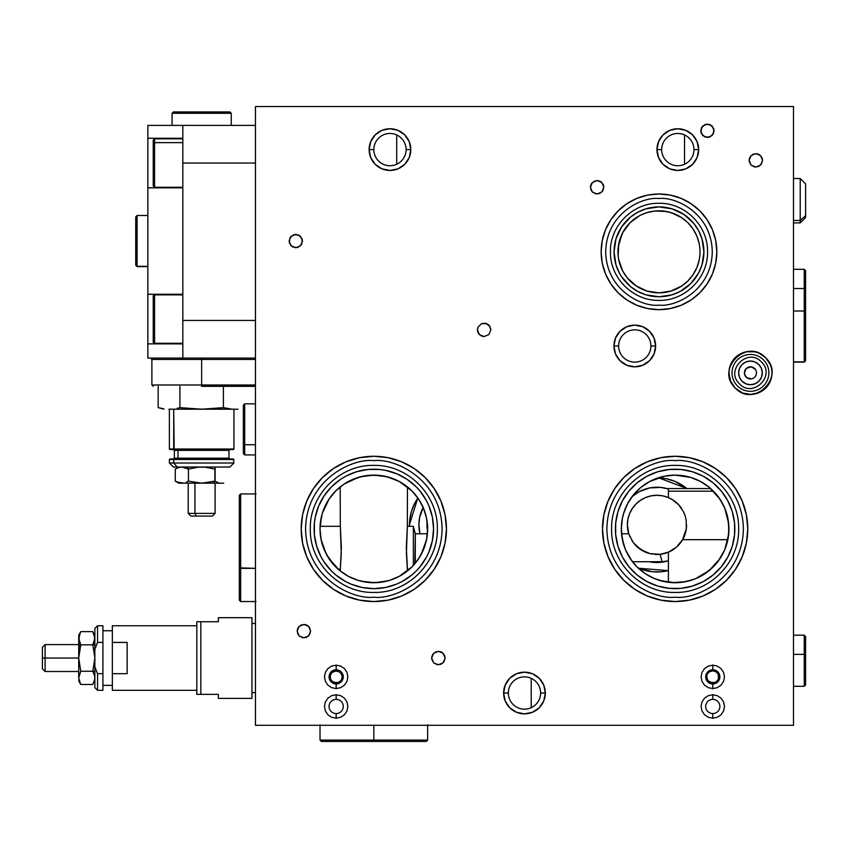 <?xml version="1.0" encoding="UTF-8"?>
<svg xmlns="http://www.w3.org/2000/svg" width="848" height="848" viewBox="0 0 848 848"><rect width="100%" height="100%" fill="white"/><g stroke="black" fill="none" stroke-linecap="round" stroke-linejoin="round"><path stroke-width="1.27" d="M426.502 557.072L429.003 551.772L432.406 540.568L433.551 528.919A59.72 59.72 0 0 1 373.83 588.639A59.72 59.72 0 0 1 314.11 528.919A59.72 59.72 0 0 0 321.169 557.083L324.169 562.097L331.6 571.149L335.946 575.082L345.677 581.59A59.72 59.72 0 0 0 401.994 581.58L411.715 575.082L416.061 571.149L419.993 566.803L426.502 557.072A59.72 59.72 0 0 0 433.551 528.919L432.406 517.269L429.003 506.065L426.502 500.765L419.993 491.034L416.061 486.688L407.008 479.258L396.684 473.746L385.48 470.343L379.681 469.485L367.979 469.485L356.489 471.764L345.677 476.247L340.652 479.258L331.6 486.688L324.169 495.741L318.657 506.065L315.255 517.269L314.396 523.068L314.396 534.77L316.675 546.25L321.159 557.072M324.148 562.065A59.72 59.72 0 0 0 340.684 578.59M406.976 578.59A59.72 59.72 0 0 0 423.512 562.065M301.199 528.919A72.631 72.631 0 0 1 373.83 456.277A72.631 72.631 0 0 1 446.461 528.919L445.062 543.091L440.939 556.712L434.218 569.273L425.187 580.276L414.184 589.307L401.623 596.017L388.002 600.151L373.83 601.55L359.658 600.151L346.037 596.017L333.476 589.307L322.473 580.276L313.431 569.273L306.722 556.712L302.588 543.091L301.199 528.919L302.588 514.747L306.722 501.126L313.431 488.565L322.473 477.551L333.476 468.52L346.037 461.81L359.658 457.676L373.83 456.277L388.002 457.676L401.623 461.81L414.184 468.52L425.187 477.551L434.218 488.565L440.939 501.126L445.062 514.747L446.461 528.919A72.631 72.631 0 0 1 373.83 601.55A72.631 72.631 0 0 1 301.199 528.919M406.107 149.608A16.144 16.144 0 0 0 389.974 133.465A16.144 16.144 0 0 0 373.83 149.608L369.124 149.608A20.85 20.85 0 0 1 389.974 128.758A20.85 20.85 0 0 1 410.814 149.608L406.107 149.608A16.144 16.144 0 0 1 389.974 165.742A16.144 16.144 0 0 1 373.83 149.608A16.144 16.144 0 0 1 389.974 133.465A16.144 16.144 0 0 1 406.107 149.608L410.814 149.608A20.85 20.85 0 0 1 389.974 170.448A20.85 20.85 0 0 1 369.124 149.608L373.83 149.608A16.144 16.144 0 0 0 389.974 165.742A16.144 16.144 0 0 0 406.107 149.608M693.961 149.608A16.144 16.144 0 0 0 677.817 133.465A16.144 16.144 0 0 0 661.673 149.608L656.967 149.608A20.85 20.85 0 0 1 677.817 128.758A20.85 20.85 0 0 1 698.667 149.608L693.961 149.608A16.144 16.144 0 0 1 677.817 165.742A16.144 16.144 0 0 1 661.673 149.608A16.144 16.144 0 0 1 677.817 133.465A16.144 16.144 0 0 1 693.961 149.608L698.667 149.608A20.85 20.85 0 0 1 677.817 170.448A20.85 20.85 0 0 1 656.967 149.608L661.673 149.608A16.144 16.144 0 0 0 677.817 165.742A16.144 16.144 0 0 0 693.961 149.608M650.914 345.984A16.144 16.144 0 0 0 634.77 329.84A16.144 16.144 0 0 0 618.637 345.984L613.931 345.984A20.85 20.85 0 0 1 634.77 325.134A20.85 20.85 0 0 1 655.621 345.984L650.914 345.984A16.144 16.144 0 0 1 634.77 362.128A16.144 16.144 0 0 1 618.637 345.984A16.144 16.144 0 0 1 634.77 329.84A16.144 16.144 0 0 1 650.914 345.984L655.621 345.984A20.85 20.85 0 0 1 634.77 366.834A20.85 20.85 0 0 1 613.931 345.984L618.637 345.984A16.144 16.144 0 0 0 634.77 362.128A16.144 16.144 0 0 0 650.914 345.984M540.621 693.017A16.144 16.144 0 0 0 524.477 676.874A16.144 16.144 0 0 0 508.334 693.017L503.627 693.017A20.85 20.85 0 0 1 524.477 672.167A20.85 20.85 0 0 1 545.328 693.017L540.621 693.017A16.144 16.144 0 0 1 524.477 709.161A16.144 16.144 0 0 1 508.334 693.017A16.144 16.144 0 0 1 524.477 676.874A16.144 16.144 0 0 1 540.621 693.017L545.328 693.017A20.85 20.85 0 0 1 524.477 713.868A20.85 20.85 0 0 1 503.627 693.017L508.334 693.017A16.144 16.144 0 0 0 524.477 709.161A16.144 16.144 0 0 0 540.621 693.017M732.534 360.962A21.518 21.518 0 0 0 728.93 372.887A21.518 21.518 0 0 1 750.448 351.369A21.518 21.518 0 0 1 771.977 372.887A21.518 21.518 0 0 0 771.563 368.71M768.32 360.898A21.518 21.518 0 0 0 754.646 351.782L758.684 353.001L765.67 357.665L770.334 364.651L771.563 368.689A21.518 21.518 0 0 0 768.373 360.962M771.563 377.063A21.518 21.518 0 0 0 771.977 372.887A21.518 21.518 0 0 1 750.448 394.405A21.518 21.518 0 0 1 728.93 372.887L729.344 368.689L732.555 360.93L738.491 354.994A21.518 21.518 0 0 0 732.577 360.898M762.288 372.887A11.84 11.84 0 0 1 750.448 384.727A11.84 11.84 0 0 1 738.619 372.887A11.84 11.84 0 0 0 750.448 384.727A11.84 11.84 0 0 0 762.288 372.887L761.387 368.361L758.822 364.513L754.985 361.948L750.448 361.047L745.922 361.948L742.085 364.513L739.52 368.361L738.619 372.887L739.52 377.413L742.085 381.261L745.922 383.826L750.448 384.727L754.985 383.826L758.822 381.261L761.387 377.413L762.288 372.887A11.84 11.84 0 0 0 750.448 361.047A11.84 11.84 0 0 0 738.619 372.887A11.84 11.84 0 0 1 750.448 361.047A11.84 11.84 0 0 1 762.288 372.887M744.989 370.279L744.396 372.887L746.176 368.604L750.448 366.834L752.77 367.29L755.483 369.527L751.635 366.951L747.194 367.788M756.501 372.887L756.045 370.565L756.501 372.887A6.053 6.053 0 0 1 750.448 378.939A6.053 6.053 0 0 1 744.396 372.887A6.053 6.053 0 0 1 750.448 366.834A6.053 6.053 0 0 1 756.501 372.887L756.045 375.208L756.501 372.887M602.493 528.919A72.631 72.631 0 0 1 675.125 456.277A72.631 72.631 0 0 1 747.766 528.919A72.631 72.631 0 0 1 675.125 601.55A72.631 72.631 0 0 1 602.493 528.919L603.893 514.747L608.027 501.126L614.736 488.565L623.768 477.551L634.77 468.52L647.331 461.81L660.952 457.676L675.125 456.277L689.297 457.676L702.918 461.81L715.479 468.52L726.492 477.551L735.523 488.565L742.233 501.126L746.367 514.747L747.766 528.919L746.367 543.091L742.233 556.712L735.523 569.273L726.492 580.276L715.479 589.307L702.918 596.017L689.297 600.151L675.125 601.55L660.952 600.151L647.331 596.017L634.77 589.307L623.768 580.276L614.736 569.273L608.027 556.712L603.893 543.091L602.493 528.919M727.796 557.072L732.28 546.25L734.559 534.77L734.559 523.068L732.28 511.577L727.796 500.765L721.288 491.034L713.009 482.756L703.278 476.247L692.466 471.764L680.976 469.485L669.273 469.485L657.794 471.764L646.971 476.247L637.24 482.756L628.962 491.034L622.453 500.765L617.98 511.577L615.69 523.068L615.69 534.77L617.98 546.25L622.453 557.072L628.962 566.803L637.24 575.082L646.971 581.59L657.794 586.063L669.273 588.353L680.976 588.353L692.466 586.063L703.278 581.59L713.009 575.082L721.288 566.803L727.796 557.072A59.72 59.72 0 0 0 734.845 528.919A59.72 59.72 0 0 1 675.125 588.639A59.72 59.72 0 0 1 615.404 528.919A59.72 59.72 0 0 0 622.464 557.083M625.453 562.065A59.72 59.72 0 0 0 641.978 578.59M646.96 581.58A59.72 59.72 0 0 0 703.289 581.58M708.271 578.59A59.72 59.72 0 0 0 724.807 562.065M631.972 561.047L625.654 550.055L623.704 544.745L621.563 533.996L621.478 524.795L621.319 528.919A53.806 53.806 0 0 1 675.125 475.113A53.806 53.806 0 0 1 728.93 528.919L727.913 539.328L726.545 544.766L724.605 550.055L718.277 561.058M624.605 510.411L624.266 511.376L624.605 510.411M727.764 517.768L728.93 528.919A53.806 53.806 0 0 1 675.125 582.724A53.806 53.806 0 0 1 621.319 528.919L622.358 518.425L624.266 511.365M622.803 516.4L623.121 515.118A53.806 53.806 0 0 0 623.121 515.139L622.845 516.199M622.156 519.474L622.474 517.842A53.806 53.806 0 0 0 622.474 517.863L622.792 516.411M675.591 501.889A29.595 29.595 0 0 0 668.404 497.585L673.959 500.659L678.623 504.719L683.414 511.609L685.099 515.701L686.18 520.142L686.318 528.654L682.598 539.678L727.838 539.678L682.598 539.678L686.318 528.654L686.18 520.142L685.099 515.701L683.414 511.609L678.623 504.719L672.22 499.525L668.404 497.585L668.404 491.183L713.475 491.183A53.806 53.806 0 0 0 700.533 481.484M700.448 481.441A53.806 53.806 0 0 0 685.661 476.152M685.576 476.141A53.806 53.806 0 0 0 664.673 476.141M664.588 476.152A53.806 53.806 0 0 0 649.801 481.441L664.631 476.152L675.125 475.113L690.749 477.435L700.49 481.463L709.257 487.324L719.867 499.027L724.839 508.323L728.676 523.64L728.676 534.187L724.839 549.504L719.867 558.811L709.257 570.503L695.72 578.622L685.619 581.686L672.273 582.64L658.758 580.17M649.727 481.484A53.806 53.806 0 0 0 627.7 503.511M627.658 503.595A53.806 53.806 0 0 0 623.619 513.358M716.592 494.628L715.171 492.985M722.39 503.203L717.334 495.539M719.846 499.006L722.719 503.829M725.899 511.111L723.079 504.518L725.899 511.111M725.623 510.337L726.047 511.524M717.906 496.292L719.814 498.953M718.129 496.578L718.966 497.723M710.719 488.565L668.404 488.565L668.404 491.183M396.694 134.927L396.694 164.279L396.694 134.927M684.537 134.927L684.537 164.279L684.537 134.927M531.208 707.688L531.208 678.347L531.208 707.688M409.478 524.88A47.075 47.075 0 0 1 417.884 498.03L415.032 502.684L411.503 511.217L409.701 520.269L409.499 526.301A47.075 47.075 0 0 1 409.478 524.88M423.332 507.125L419.612 517.534L418.891 524.88A37.662 37.662 0 0 0 419.951 533.774A37.662 37.662 0 0 1 423.163 507.454A37.662 37.662 0 0 0 418.891 524.88L419.951 533.774M427.593 530.975L426.957 524.88A29.595 29.595 0 0 1 427.138 521.637A29.595 29.595 0 0 0 427.593 530.975A29.595 29.595 0 0 1 426.957 524.88L427.138 521.637M623.121 515.118L623.768 512.892M623.746 512.966L623.439 513.983M416.474 561.726L415.308 561.726L415.308 533.774L427.403 533.774M692.275 579.915L691.364 580.212L692.275 579.915M685.513 581.707L688.597 581.007M680.266 582.47L681.93 582.29M668.266 582.279L670.461 582.512M654.709 578.696L665.192 581.792M650.543 576.778L652.886 577.912M646.441 574.435L648.815 575.845M640.123 569.771L644.851 573.396M621.542 533.774L628.739 533.774L633.244 542.572L636.636 546.388L645.137 552.006L649.971 553.638L660.136 554.306L662.023 561.726L632.481 561.726L633 562.383M424.901 511.98L425.24 513.051M426.724 519.061A53.806 53.806 0 0 0 426.714 519.05L425.675 514.556M427.106 521.382L426.989 520.651M668.404 582.3L668.404 552.175L660.942 554.21A29.595 29.595 0 0 0 672.665 549.97L676.513 547.098A29.595 29.595 0 0 0 682.598 539.678L676.513 547.098L668.404 552.175L660.136 554.306L649.971 553.638L640.643 549.557L633.244 542.572L628.739 533.774L627.372 524.88A29.595 29.595 0 0 1 666.931 497.013L666.316 496.801A29.595 29.595 0 0 0 627.372 524.88L627.944 519.103L629.629 513.559L632.364 508.44L636.042 503.956L640.526 500.278L645.646 497.543L651.2 495.857L656.967 495.285L662.744 495.857L668.404 497.585A29.595 29.595 0 0 0 666.931 497.013M681.241 507.952A29.595 29.595 0 0 0 675.623 501.91M666.316 496.801L668.404 497.585M649.165 561.726A37.662 37.662 0 0 0 668.404 560.761A37.662 37.662 0 0 1 649.165 561.726L656.967 562.542L667.906 560.92M658.271 477.816A47.075 47.075 0 0 1 686.922 488.565L674.987 481.388L666.157 478.707L658.271 477.816M412.319 566.517L412.891 565.913M320.332 523.227L320.152 525.219M320.926 519.135L320.629 520.884M326.162 553.871L322.473 544.957L320.608 536.816L320.025 528.919L321.487 516.443M323.639 509.542L323.12 510.931M322.759 511.98L323.173 510.782A53.806 53.806 0 0 0 322.823 511.789L323.491 509.924M324.667 507.062L324.233 508.069A53.806 53.806 0 0 0 323.183 510.772M322.526 512.701L322.526 512.69A53.806 53.806 0 0 0 320.088 526.301L340.313 526.301L341.256 553.384L340.313 569.199L338.161 569.199L339.232 570.121M326.353 503.595A53.806 53.806 0 0 0 324.646 507.104L324.816 506.722M322.378 513.167L323.024 511.196M320.12 525.813L322.102 514.111M330.656 561.016L329.406 559.267M328.356 557.666L326.862 555.154M335.31 566.485L334.292 565.415M347.924 576.078L340.546 571.192M347.394 575.771L344.012 573.704M352.058 578.113L349.577 576.947M355.471 579.491L353.839 578.866M387.706 580.901L374.466 582.714L360.76 581.113M398.539 576.704L395.687 578.082M401.835 574.849L400.161 575.834M340.239 570.948L341.362 547.776L340.313 526.301L340.196 486.911L340.875 486.381L340.313 486.826A53.806 53.806 0 0 0 326.395 503.511M404.613 484.791L407.453 486.911L407.347 526.301L406.298 547.734L407.549 570.842M425.187 512.902L425.844 515.149A53.806 53.806 0 0 0 407.347 486.826L404.422 484.653M401.507 482.777L402.069 483.116M403.383 483.954L399.959 481.887M348.814 481.282L360.697 476.746L373.767 475.113L386.889 476.724L398.836 481.272M345.571 483.127L346.132 482.788M348.189 481.622L344.33 483.922M341.712 485.756L342.836 484.939L341.712 485.756M425.251 513.093L426.427 517.619M425.579 514.195L425.813 515.043M322.346 513.294L329.088 499.027L335.787 490.875L343.938 484.176L358.206 477.435L368.551 475.368L379.098 475.368L389.444 477.435L399.196 481.463L411.874 490.875L418.562 499.027L423.534 508.323L426.597 518.425L427.636 528.919A53.806 53.806 0 0 1 373.83 582.724A53.806 53.806 0 0 1 320.025 528.919A53.806 53.806 0 0 1 373.83 475.113A53.806 53.806 0 0 1 427.636 528.919L426.597 539.413L423.534 549.504L418.562 558.811L411.874 566.962L399.196 576.364L389.444 580.403L379.098 582.459L368.551 582.459L358.206 580.403L348.464 576.364L339.698 570.503L329.088 558.811L324.116 549.504L321.063 539.413L320.025 528.919L321 539.095M323.417 510.114L324.233 508.069A53.806 53.806 0 0 1 324.646 507.115M322.07 514.206L322.304 513.422M321.18 517.852L321.509 516.379M320.47 522.008L320.82 519.729M352.98 479.321L349.016 481.176M363.145 476.184L353.574 479.067M367.025 475.548L363.516 476.11M394.119 479.088L384.494 476.184M384.144 476.11L380.498 475.527M398.634 481.176L394.638 479.3M601.147 251.824A57.834 57.834 0 0 1 658.981 193.991A57.834 57.834 0 0 1 716.825 251.824A57.834 57.834 0 0 1 658.981 309.668A57.834 57.834 0 0 1 601.147 251.824L602.26 240.546L605.546 229.691L610.899 219.696L618.086 210.929L626.852 203.743L636.848 198.39L647.702 195.104L658.981 193.991L670.27 195.104L681.124 198.39L691.12 203.743L699.886 210.929L707.073 219.696L712.426 229.691L715.712 240.546L716.825 251.824L715.712 263.113L712.426 273.968L707.073 283.963L699.886 292.73L691.12 299.916L681.124 305.269L670.27 308.555L658.981 309.668L647.702 308.555L636.848 305.269L626.852 299.916L618.086 292.73L610.899 283.963L605.546 273.968L602.26 263.113L601.147 251.824M621.626 276.787L630.488 286.56L637.813 291.447A44.923 44.923 0 0 0 680.17 291.447L690.749 283.592L698.604 273.003A44.923 44.923 0 0 0 703.914 251.824A44.923 44.923 0 0 1 658.981 296.758A44.923 44.923 0 0 1 614.058 251.824A44.923 44.923 0 0 0 619.369 273.014L621.626 276.787A44.923 44.923 0 0 0 634.05 289.2M683.923 289.2A44.923 44.923 0 0 0 696.356 276.766M700.013 251.803A41.022 41.022 0 0 0 699.812 247.828L700.013 251.824A41.022 41.022 0 0 1 658.981 292.857A41.022 41.022 0 0 1 617.959 251.824A41.022 41.022 0 0 1 658.981 210.802A41.022 41.022 0 0 1 700.013 251.824L699.812 255.852A41.022 41.022 0 0 0 700.013 251.856M699.812 247.786A41.022 41.022 0 0 0 699.229 243.853M647.215 212.53L648.36 212.201A41.022 41.022 0 0 0 647.088 212.572L654.963 211.004L663.009 211.004L670.895 212.572L681.781 217.713L687.993 222.823L693.102 229.034L696.886 236.126L699.218 243.821A41.022 41.022 0 0 0 696.897 236.157M696.876 236.104A41.022 41.022 0 0 0 693.102 229.045M693.092 229.024A41.022 41.022 0 0 0 688.025 222.844M687.972 222.791A41.022 41.022 0 0 0 683.202 218.71L685.799 220.787M683.202 218.71L680.986 217.205A41.022 41.022 0 0 0 674.711 213.94M674.658 213.919A41.022 41.022 0 0 0 670.906 212.572M670.885 212.572A41.022 41.022 0 0 0 668.68 211.968L676.354 214.661M640.834 215.042L647.077 212.572A41.022 41.022 0 0 0 643.314 213.919M640.802 215.053L643.24 213.95A41.022 41.022 0 0 0 636.201 217.713L639.392 215.784M636.18 217.724A41.022 41.022 0 0 0 634.028 219.261L633.445 219.727M619.676 240.09L618.234 247.065L621.807 234.483L619.676 240.09M618.065 248.856L617.959 251.824L618.065 248.856M622.888 232.331L629.863 222.939L622.877 232.352M640.049 215.434L638.502 216.282M654.804 211.014L651.063 211.576L654.783 211.025M651.147 211.565L648.391 212.201M666.507 211.502L655.101 210.993M656.956 210.855L666.496 211.502M655.165 210.982L656.797 210.866M648.36 212.201L651.116 211.565M643.219 213.95L646.992 212.594M633.424 219.738L634.293 219.06M617.959 251.856A41.022 41.022 0 0 0 618.16 255.831L618.754 243.821L622.803 232.49L629.979 222.823L639.646 215.646M618.16 255.873A41.022 41.022 0 0 0 618.743 259.806M643.314 289.74A41.022 41.022 0 0 0 647.066 291.087L636.191 285.946L627.276 277.858L622.803 271.169L618.754 259.838A41.022 41.022 0 0 0 621.075 267.502M621.096 267.555A41.022 41.022 0 0 0 624.87 274.614M624.881 274.635A41.022 41.022 0 0 0 629.947 280.815M630 280.868A41.022 41.022 0 0 0 636.18 285.935M636.201 285.946A41.022 41.022 0 0 0 643.261 289.719M667.016 292.062A41.022 41.022 0 0 0 670.885 291.087L658.981 292.857L647.077 291.087A41.022 41.022 0 0 0 650.957 292.062M651.01 292.072A41.022 41.022 0 0 0 654.942 292.655M654.985 292.655A41.022 41.022 0 0 0 658.96 292.857M659.013 292.857A41.022 41.022 0 0 0 662.988 292.655M663.03 292.655A41.022 41.022 0 0 0 666.963 292.072M670.906 291.087A41.022 41.022 0 0 0 674.658 289.74M674.711 289.719A41.022 41.022 0 0 0 687.972 280.868L681.781 285.946L670.895 291.087M688.025 280.815A41.022 41.022 0 0 0 693.092 274.635L687.993 280.836M693.102 274.614A41.022 41.022 0 0 0 696.876 267.555L693.102 274.625M696.897 267.502A41.022 41.022 0 0 0 699.218 259.859L696.886 267.533M699.229 259.806A41.022 41.022 0 0 0 699.812 255.873M618.786 259.997L619.676 263.58L618.775 259.976M618.711 259.658L618.256 256.721L618.711 259.658M621.457 268.392L621.128 267.639M624.647 274.275L622.135 269.855M622.082 269.759L621.531 268.583M621.149 267.692L621.446 268.381M698.604 273.003L701.974 264.873L703.914 251.824L701.974 238.786L698.604 230.656L693.717 223.331L683.944 214.47L672.029 208.841L658.981 206.901L645.943 208.841L637.813 212.212L630.488 217.099L621.626 226.872L615.998 238.786L614.058 251.824L615.998 264.873L619.369 273.003M637.813 291.447L645.943 294.818L658.981 296.758L672.029 294.818L680.16 291.447M699.812 255.852L699.218 259.838M618.754 259.838L618.16 255.852M699.218 243.821L699.812 247.807M619.369 230.645A44.923 44.923 0 0 0 614.058 251.824A44.923 44.923 0 0 1 658.981 206.901A44.923 44.923 0 0 1 703.914 251.824A44.923 44.923 0 0 0 698.604 230.645M696.356 226.893A44.923 44.923 0 0 0 683.923 214.459M680.17 212.212A44.923 44.923 0 0 0 637.802 212.212M634.05 214.459A44.923 44.923 0 0 0 621.616 226.893M345.677 581.59L350.977 584.092L362.181 587.494L373.83 588.639L385.48 587.494L396.684 584.092L401.984 581.59M426.65 539.169L427.636 528.919L426.915 537.696L424.551 546.875L420.566 555.567L415.308 563.189M421.255 554.316L426.555 539.635M410.549 568.245L411.471 567.365M399.588 576.152L403.584 573.746M403.881 573.545L404.507 573.121M397.871 577.053L394.405 578.633M368.763 582.481L379.014 582.47M378.706 582.502L382.84 581.961M366.039 582.152L368.339 582.438M350.839 577.562L353.097 578.569M353.425 578.707L354.411 579.089M326.533 554.571L335.077 566.241M321.106 539.657L326.257 554.062M408.407 570.142L409.499 569.199L407.347 569.199L406.404 553.362L407.347 526.301L413.358 526.301L413.358 565.415L413.358 526.301L415.308 533.774L414.842 563.74M668.404 570.545A47.075 47.075 0 0 1 638.215 568.065L652.356 571.732L661.578 571.732L668.404 570.545M668.404 488.999L660.656 487.399L649.621 487.939L639.212 491.67L632.142 496.568A37.662 37.662 0 0 1 668.404 488.999A37.662 37.662 0 0 0 632.142 496.568M646.038 488.84L642.551 490.091M672.856 499.917L674.361 500.935M677.054 503.15L677.891 503.956M681.453 508.259L681.919 508.97M684.06 512.976L684.559 514.174M685.873 518.52L686.053 519.432M686.562 524.912L686.562 524.923A29.595 29.595 0 0 1 685.587 532.417M686.074 530.201L685.905 531.081M682.015 540.642L680.923 542.254M678.729 544.935L677.298 546.388M674.573 548.667L673.068 549.716M658.207 554.444L656.14 554.465M652.61 554.147L650.649 553.786M647.035 552.758L645.402 552.122M640.579 549.525L639.615 548.847M636.318 546.08L635.035 544.755M632.693 541.808L631.802 540.452M629.767 536.54L629.492 535.883M628.739 533.774A29.595 29.595 0 0 1 627.372 524.88M655.038 554.412A29.595 29.595 0 0 0 659.5 554.369L660.942 554.21M636.636 546.388A29.595 29.595 0 0 0 649.971 553.638M682.608 539.657A29.595 29.595 0 0 0 685.576 532.459M426.47 517.768L427.636 528.919M621.478 524.795L621.891 521.085M646.791 574.658L641.321 570.778M647.957 575.357L645.529 573.852M650.639 576.831L649.96 576.47M659.447 580.382L656.893 579.534M691.449 580.191L680.7 582.428L689.827 580.668M700.247 576.492L699.462 576.905M704.646 573.895L703.374 574.7M708.917 570.789L707.158 572.146M712.691 567.439L710.136 569.771M726.492 512.902L727.467 516.464M726.513 512.966L727.139 515.149M725.528 510.083L725.994 511.376M421.753 510.464L421.477 511.143M793.495 106.562L255.46 106.562L255.46 725.294L793.495 725.294L793.495 106.562L255.46 106.562L255.46 725.294L793.495 725.294L793.495 106.562M676.513 547.098L682.598 539.678M668.404 552.175L672.665 549.97M673.789 582.703L669.782 582.449M680.743 582.428L674.573 582.714M686 581.611L685.205 581.77M728.686 534.007L728.93 528.919M724.605 550.055L726.577 544.66M726.694 544.257L727.849 539.625M702.239 575.389L712.299 567.821M697.893 577.668L700.088 576.576M693.335 579.544L691.343 580.212M660.391 580.668L675.114 582.724L664.631 581.686L654.539 578.622L645.233 573.651L637.081 566.962L630.393 558.811L625.421 549.504L622.358 539.413L621.319 528.919L621.563 533.996M650.098 576.545L652.313 577.636M622.379 539.54L623.534 544.183M623.683 544.681L625.654 550.055M623.64 513.294L627.679 503.553L633.541 494.787L640.993 487.324L649.769 481.463M622.464 500.755A59.72 59.72 0 0 0 615.404 528.919A59.72 59.72 0 0 1 675.125 469.198A59.72 59.72 0 0 1 734.845 528.919A59.72 59.72 0 0 0 727.796 500.755M724.807 495.773A59.72 59.72 0 0 0 708.271 479.237M703.289 476.247A59.72 59.72 0 0 0 646.96 476.247M641.978 479.237A59.72 59.72 0 0 0 625.453 495.773L628.962 491.034M734.845 528.919L734.718 532.82M724.786 562.097L721.288 566.803M675.125 588.639L671.224 588.512M641.947 578.569L637.24 575.082M615.404 528.919L615.531 525.007M675.125 469.198L679.036 469.326M708.303 479.258L713.009 482.756M754.731 377.169L755.483 376.247L754.731 377.169M752.77 378.484L753.819 377.922L752.77 378.484M747.841 378.346L751.635 378.823L747.088 377.922L744.862 375.208L744.396 372.887L745.636 376.554L748.084 378.462M744.989 375.494L747.194 377.985M756.045 375.208L755.483 376.247M755.483 369.527L756.045 370.565M732.555 384.844L735.237 388.108L730.573 381.123A21.518 21.518 0 0 0 732.545 384.822M732.566 384.865A21.518 21.518 0 0 0 750.427 394.405L742.869 393.027M770.344 381.102A21.518 21.518 0 0 0 771.553 377.106L770.334 381.123L765.67 388.108L768.341 384.844A21.518 21.518 0 0 0 770.323 381.144M771.563 368.689L771.966 372.208M729.344 377.106A21.518 21.518 0 0 0 730.563 381.102L728.93 372.887A21.518 21.518 0 0 0 729.344 377.063M750.48 394.405A21.518 21.518 0 0 0 768.33 384.865M603.84 187.27L601.868 192.019L597.109 193.991L592.36 192.019L590.388 187.27L592.36 182.511L597.109 180.539L601.868 182.511L603.84 187.27L603.331 184.694L600.85 181.673L598.423 180.666L594.543 181.048L591.522 183.528L590.515 185.956L590.897 189.835L592.36 192.019L595.805 193.863L599.684 193.482L602.705 191.001L603.84 187.27M302.535 241.065L300.574 245.825L295.814 247.796L291.055 245.825L289.083 241.065L291.055 236.316L295.814 234.345L300.574 236.316L302.535 241.065M714.133 130.772L712.161 135.532L707.412 137.493L702.653 135.532L700.681 130.772L702.653 126.013L707.412 124.052L712.161 126.013L714.133 130.772M762.553 160.367L760.592 165.116L755.833 167.088L751.074 165.116L749.102 160.367L751.074 155.608L755.833 153.636L760.592 155.608L762.553 160.367L762.045 157.792L759.564 154.771L757.147 153.764L753.257 154.145L750.236 156.626L749.24 159.053L749.24 161.671L751.074 165.116L754.519 166.961L758.409 166.579L761.419 164.099L762.553 160.367M445.115 658.048L443.144 662.797L438.395 664.768L433.635 662.797L431.664 658.048L433.635 653.289L438.395 651.317L443.144 653.289L445.115 658.048L444.606 655.472L442.126 652.451L439.709 651.444L435.819 651.826L432.798 654.306L431.791 656.734L431.791 659.352L433.635 662.797L437.08 664.641L440.971 664.26L443.981 661.779L445.115 658.048M310.612 631.145L308.64 635.894L303.881 637.866L299.132 635.894L297.16 631.145L299.132 626.386L303.881 624.414L308.64 626.386L310.612 631.145L309.478 627.403L307.623 625.548L305.195 624.541L301.316 624.934L298.295 627.403L297.288 629.831L297.669 633.721L299.132 635.894L302.577 637.738L306.457 637.357L309.478 634.876L310.612 631.145M490.854 329.84L488.883 334.6L484.123 336.571L479.374 334.6L477.403 329.84L477.912 327.275L481.547 323.629L486.699 323.629L488.883 325.091L490.854 329.84L489.72 326.109L485.438 323.247L481.547 323.629L477.912 327.275L477.53 331.155L478.537 333.582L481.547 336.062L484.123 336.571L488.883 334.6L490.854 329.84M369.124 149.608L370.703 141.627L375.229 134.864L381.992 130.338L389.974 128.758L397.945 130.338L404.708 134.864L409.234 141.627L410.814 149.608L409.234 157.58L404.708 164.342L397.945 168.869L389.974 170.448L381.992 168.869L375.229 164.342L370.703 157.58L369.124 149.608M656.967 149.608L658.557 141.627L663.072 134.864L669.835 130.338L677.817 128.758L685.799 130.338L692.562 134.864L697.077 141.627L698.667 149.608L697.077 157.58L692.562 164.342L685.799 168.869L677.817 170.448L669.835 168.869L663.072 164.342L658.557 157.58L656.967 149.608M613.931 345.984L615.51 338.002L620.036 331.239L626.799 326.724L634.77 325.134L642.752 326.724L649.515 331.239L654.041 338.002L655.621 345.984L654.041 353.966L649.515 360.729L642.752 365.244L634.77 366.834L626.799 365.244L620.036 360.729L615.51 353.966L613.931 345.984M503.627 693.017L505.217 685.036L509.733 678.273L516.496 673.757L524.477 672.167L532.459 673.757L539.222 678.273L543.738 685.036L545.328 693.017L543.738 700.999L539.222 707.762L532.459 712.278L524.477 713.868L516.496 712.278L509.733 707.762L505.217 700.999L503.627 693.017M771.977 372.887L771.563 377.084M765.67 388.108L758.684 392.772L750.448 394.405M742.212 392.772L735.237 388.108M738.491 354.994L746.251 351.782L754.646 351.782M347.871 676.874L346.98 681.357L344.436 685.152L340.642 687.686L336.168 688.576L331.685 687.686L327.89 685.152L325.356 681.357L324.466 676.874L325.356 672.4L327.89 668.606L331.685 666.062L336.168 665.171L340.642 666.062L344.436 668.606L346.98 672.4L347.871 676.874M347.871 706.469L346.98 710.942L344.436 714.747L340.642 717.281L336.168 718.171L331.685 717.281L327.89 714.747L325.356 710.942L324.466 706.469L325.356 701.985L327.89 698.19L331.685 695.657L336.168 694.766L340.642 695.657L344.436 698.19L346.98 701.985L347.871 706.469M724.489 676.874L723.598 681.357L721.065 685.152L717.27 687.686L712.786 688.576L708.313 687.686L704.518 685.152L701.974 681.357L701.084 676.874L701.974 672.4L704.518 668.606L708.313 666.062L712.786 665.171L717.27 666.062L721.065 668.606L723.598 672.4L724.489 676.874M724.489 706.469L723.598 710.942L721.065 714.747L717.27 717.281L712.786 718.171L708.313 717.281L704.518 714.747L701.974 710.942L701.084 706.469L701.974 701.985L704.518 698.19L708.313 695.657L712.786 694.766L717.27 695.657L721.065 698.19L723.598 701.985L724.489 706.469M321.169 500.755A59.72 59.72 0 0 0 314.11 528.919A59.72 59.72 0 0 1 373.83 469.198A59.72 59.72 0 0 1 433.551 528.919L433.423 532.82M423.481 562.097L419.993 566.803M373.83 588.639L369.919 588.512M340.652 578.569L335.946 575.082M314.11 528.919L314.237 525.007M340.684 479.237A59.72 59.72 0 0 0 324.148 495.773L327.667 491.034M373.83 469.198L377.731 469.326M407.008 479.258L411.715 482.756M433.551 528.919A59.72 59.72 0 0 0 426.491 500.755M423.512 495.773A59.72 59.72 0 0 0 406.976 479.237M401.994 476.247A59.72 59.72 0 0 0 345.666 476.247M706.85 675.697L706.734 676.874A6.053 6.053 0 0 1 712.786 670.821A6.053 6.053 0 0 1 718.839 676.874L718.383 674.563L716.157 671.839L718.383 674.563L718.383 679.195L716.157 681.909L712.786 682.926L708.504 681.156L706.85 678.061L706.85 675.697M707.751 673.513L708.504 672.591L707.751 673.513M709.426 671.839L712.786 670.821L710.476 671.287M715.108 671.287L712.786 670.821L716.157 671.839M716.157 681.909L718.383 679.195L718.839 676.874A6.053 6.053 0 0 1 712.786 682.926A6.053 6.053 0 0 1 706.734 676.874L707.751 680.234L709.426 681.909M710.476 682.47L715.108 682.47M330.232 675.697L330.116 676.874A6.053 6.053 0 0 1 336.168 670.821A6.053 6.053 0 0 1 342.221 676.874L341.203 673.513L338.479 671.287L336.168 670.821L331.886 672.591L330.232 675.697L331.886 672.591L334.981 670.938L339.529 671.839L341.755 674.563L342.221 676.874L341.203 680.234L338.479 682.47L336.168 682.926L331.886 681.156L330.572 679.195L330.232 675.697M339.529 681.909L341.203 680.234L342.221 676.874A6.053 6.053 0 0 1 336.168 682.926A6.053 6.053 0 0 1 330.116 676.874L330.572 679.195L332.808 681.909M333.847 682.47L338.479 682.47M80.539 684.06L78.716 677.849L78.716 658.048L78.716 677.849L80.761 671.245L78.716 658.048L80.761 644.84L78.716 638.237L78.716 646.611L80.761 644.84L78.885 640.07M78.716 677.849L79.267 674.52M80.221 672.241L80.761 671.245L92.814 671.245L80.761 671.245L78.716 658.048L80.761 644.84L92.814 644.84L80.761 644.84L78.716 646.611L78.716 658.048L79.267 634.908L80.761 631.643L92.814 631.643L94.859 638.226L92.814 644.84L94.859 658.016L92.814 671.245L94.722 676.185L94.711 679.524L92.814 684.453L80.761 684.453L79.288 681.241M78.716 638.237L78.716 635.173L78.716 638.237L80.761 631.643L78.853 636.572L78.864 639.922M79.277 681.198L78.864 679.524M78.716 680.912L80.761 684.453L92.814 684.453M94.308 681.188L94.859 677.859M94.308 634.908L92.814 631.643L80.761 631.643L78.716 635.173M92.814 644.84L94.308 641.576M94.298 641.597L94.722 636.562M79.267 634.919L78.853 636.572M45.092 658.048L42.4 658.048L42.4 668.807L42.4 658.048L45.092 658.048L45.092 671.499L45.092 658.048L78.716 658.048L45.092 658.048L45.092 644.597L45.092 658.048M42.4 647.289L42.4 658.048L42.4 647.289L45.092 644.597L78.716 644.597M196.821 621.732L196.821 694.364L196.821 621.732L200.849 621.732L200.849 694.364L218.339 694.364L218.339 698.392L251.962 698.392L218.339 698.392L218.339 694.364L197.096 694.364M218.339 617.694L251.962 617.694L218.339 617.694L218.339 621.732L218.339 617.694M199.195 694.364L200.849 694.364L200.849 621.732L218.339 621.732L199.195 621.732M251.962 698.392L251.962 617.694M197.096 621.732L197.913 621.732L197.096 621.732M255.46 692.615L251.962 692.615L255.46 692.615M251.962 623.471L255.46 623.471L251.962 623.471M112.349 690.325L196.821 690.325L112.349 690.325L112.349 673.672L112.349 690.325M127.136 673.672L112.349 673.672L112.349 642.413L127.136 642.413L127.136 673.672L127.136 642.413L112.349 642.413L112.349 625.76L112.349 673.672L127.136 673.672M196.821 625.76L112.349 625.76L196.821 625.76M102.926 685.354L112.349 685.354L102.926 685.354M112.349 630.742L102.926 630.742L112.349 630.742M102.926 690.325L97.552 690.325L102.926 690.325L102.926 673.672L97.552 673.672L94.859 666.867L94.859 628.453L97.552 625.76L97.552 642.413L102.926 642.413L102.926 625.76L102.926 673.672L97.552 673.672L97.552 690.325L97.552 673.672L94.859 666.867L94.859 649.229L97.552 642.413L97.552 625.76L94.859 628.453L94.859 649.229L97.552 642.413L102.926 642.413L102.926 690.325M94.859 687.633L94.859 666.867L94.859 687.633L97.552 690.325M96.555 671.499L97.552 673.672M97.552 642.413L96.555 644.597M805.6 217.417L805.6 215.668L800.215 220.448L800.215 222.907L800.215 220.448L793.495 220.448L800.215 220.448L805.6 215.668L805.6 183.899L800.215 178.525L800.215 220.448L800.215 178.525L793.495 178.525M793.495 222.907L800.215 222.907L805.6 217.533L805.6 183.963M373.83 740.092L373.83 725.294L373.83 740.092L320.025 740.092L373.83 740.092L373.83 741.438L373.83 740.092L427.636 740.092L373.83 740.092M321.371 741.438L426.29 741.438L321.371 741.438L320.025 740.092L320.025 724.764M256.001 493.949L240.662 493.949L240.662 568.361L240.662 493.949L239.316 495.285L239.316 567.842L255.46 568.361L240.662 568.361L240.662 601.55L240.662 568.361L239.316 567.842L239.316 600.204L240.662 601.55L256.001 601.55M239.316 495.285L239.316 599.96M804.254 654.38L804.254 686.286L804.254 654.38L793.495 654.38L804.254 654.38L804.254 635.173L804.254 654.38L805.6 654.72L804.254 654.38M793.495 686.286L804.254 686.286L805.6 684.951L805.6 636.519L804.254 635.173L793.495 635.173M805.6 684.908L805.6 636.562M255.46 125.387L147.859 125.387L147.859 138.256L182.829 138.256L147.859 138.256L147.859 187.853L147.859 125.387L182.829 125.387L182.829 163.049L255.46 163.049L182.829 163.049L182.829 125.387L255.46 125.387M255.46 320.427L182.829 320.427L182.829 163.049L182.829 358.089L255.46 358.089L147.859 358.089L182.829 358.089L182.829 320.427L255.46 320.427M201.654 386.338L255.46 386.338L201.654 386.338L201.654 384.992L201.654 386.338M201.654 359.435L201.654 358.089L201.654 359.435L151.887 359.435L255.46 359.435L201.654 359.435L201.654 384.992L255.46 384.992L151.887 384.992L201.654 384.992L201.654 359.435L151.887 359.435L150.541 358.089M147.859 358.089L147.859 343.885L182.829 343.885L147.859 343.885L147.859 294.277L182.829 294.277L147.859 294.277L147.859 187.853L182.829 187.853L147.859 187.853L147.859 358.089M169.982 449.557L174.169 449.557L173.702 409.202L173.702 449.016L233.942 449.016L173.702 449.016L174.169 449.557L233.401 449.557L233.942 449.016L233.942 409.202M225.303 458.164L178.006 458.164A0.806 0.7 -90 0 1 177.317 458.969A0.806 0.7 90 0 0 178.006 458.164L174.349 458.164L178.006 458.164L178.006 450.362L178.006 458.164L228.96 458.164L228.96 450.362L178.006 450.362A0.806 0.7 90 0 0 177.317 449.557A0.806 0.7 -90 0 1 178.006 450.362L174.349 450.362L173.543 449.557M173.469 467.047L177.2 467.047L173.702 463.008L173.702 459.51L233.942 459.51L173.702 459.51L173.702 463.008L233.942 463.008L173.702 463.008L177.2 467.047L229.903 467.047L233.942 463.008L233.401 458.969L169.377 459.51L174.169 458.969L169.377 459.51L169.377 463.008L173.702 463.008L169.377 463.008L173.416 467.047L229.66 467.047M168.943 409.202L238.034 409.202M169.038 409.202L207.092 409.096L223.406 407.644L229.596 408.895M177.2 408.301L178.737 407.941M231.557 409.096L223.406 407.644L201.654 409.202L179.914 407.644L179.914 386.338L179.914 407.644L196.217 409.096L234.271 409.202M163.611 408.789L158.173 407.644L160.887 408.301L158.173 407.644L158.173 386.338L158.173 407.644L163.611 408.789L160.887 408.301M233.126 458.969L169.982 458.969M225.303 450.362L174.349 450.362L174.349 458.164L173.543 458.969M169.377 409.202L169.377 449.016L173.702 449.016L169.377 449.016L169.918 449.557L233.126 449.557M212.53 408.789L223.406 407.644L212.53 408.789M201.654 409.202L207.092 409.096M223.406 407.644L223.406 386.338M194.934 513.39L194.934 483.18L194.934 513.39L188.203 513.39L194.934 513.39L196.28 516.082L194.934 513.39L215.106 513.39L194.934 513.39M194.934 467.598L194.934 467.047L194.934 467.598M188.203 483.18L188.203 513.39L190.895 516.082L196.28 516.082L190.991 516.082M212.392 516.082L196.28 516.082L212.413 516.082L215.106 513.39L215.106 483.18M218.137 482.639L214.862 481.145L201.654 483.18L213.092 483.18L214.862 481.145L201.654 483.18L188.457 481.145L186.348 482.205M219.791 483.042L221.466 483.18L219.791 483.042M181.673 483.18L183.539 483.042L180.189 483.042L175.25 481.145L176.882 481.993L175.25 481.145L175.25 469.082L175.25 481.145L178.79 483.18L183.539 483.042L176.882 481.993M177.921 482.427L178.483 482.618M185.203 467.598L181.864 467.047L188.457 469.082L188.457 481.145L188.457 469.082L198.284 467.184L204.993 467.184L214.862 469.082L214.862 481.145L213.092 483.18L223.745 483.18M175.25 469.082L178.515 467.598M178.525 467.587L181.854 467.047M178.79 483.18L201.654 483.18L188.457 481.145L186.846 481.982M181.854 483.18L221.466 483.18M172.07 113.282L173.416 111.936L172.07 113.282L172.07 125.387L172.07 113.282L231.25 113.282L231.25 125.387L231.25 113.282L172.07 113.282M229.903 111.936L231.25 113.282L229.903 111.936L173.416 111.936L229.903 111.936M137.09 266.314L135.744 264.979L137.09 266.622L147.859 266.314L137.09 266.314L137.09 215.509L137.09 266.314M135.744 216.855L135.744 264.979L135.744 216.876L137.09 215.509L147.859 215.509M804.254 361.852L793.495 361.852L804.254 361.852L804.254 311.015L804.254 361.852L805.6 360.527L804.254 361.852M793.495 362.128L804.254 362.128L805.6 360.782L805.6 288.85L804.254 288.521L804.254 311.015L804.254 288.521L793.495 288.521L804.254 288.521L804.254 269.314L804.254 288.521L805.6 288.85L805.6 270.66L805.6 311.025M805.6 360.75L805.6 312.393L804.254 311.015L793.495 311.015M244.701 444.734L243.355 443.928L243.355 453.595L243.355 443.928L244.701 444.734L244.701 454.941L244.701 444.734L255.46 444.734L244.701 444.734L244.701 403.828L244.701 444.734M243.355 405.164L243.355 443.928L243.355 405.206L244.701 403.828L255.46 403.828M705.091 124.455L701.307 127.942L701.095 133.083L704.582 136.878L709.723 137.09L713.507 133.602L713.719 128.451L710.232 124.667L705.091 124.455M737.357 385.851A18.423 18.423 0 0 1 737.484 359.785A18.423 18.423 0 0 1 763.55 359.923C766.051 357.453 766.051 357.453 763.55 359.923C761.048 362.393 761.048 362.393 763.55 359.923A18.423 18.423 0 0 0 737.484 359.785A18.423 18.423 0 0 0 737.357 385.851C734.856 388.32 734.856 388.32 737.357 385.851C739.848 383.381 739.848 383.381 737.357 385.851C739.848 383.381 739.848 383.381 737.357 385.851A18.423 18.423 0 0 0 763.412 385.988A18.423 18.423 0 0 0 763.55 359.923C761.048 362.393 761.048 362.393 763.55 359.923C766.051 357.453 766.051 357.453 763.55 359.923A18.423 18.423 0 0 1 763.412 385.988A18.423 18.423 0 0 1 737.357 385.851C734.856 388.32 734.856 388.32 737.357 385.851M712.786 688.767L712.786 683.976A7.102 7.102 0 0 1 705.684 676.874A7.102 7.102 0 0 1 712.786 669.772L712.786 664.98L712.786 669.772A7.102 7.102 0 0 0 705.684 676.874A7.102 7.102 0 0 0 712.786 683.976A7.102 7.102 0 0 0 719.888 676.874A7.102 7.102 0 0 0 712.786 669.772A7.102 7.102 0 0 1 719.888 676.874A7.102 7.102 0 0 1 712.786 683.976L712.786 688.767M712.786 699.367A7.102 7.102 0 0 0 705.684 706.469A7.102 7.102 0 0 0 712.786 713.571A7.102 7.102 0 0 1 705.684 706.469A7.102 7.102 0 0 1 712.786 699.367L712.786 694.576L712.786 699.367A7.102 7.102 0 0 1 719.888 706.469A7.102 7.102 0 0 1 712.786 713.571L712.786 718.362L712.786 713.571A7.102 7.102 0 0 0 719.888 706.469A7.102 7.102 0 0 0 712.786 699.367M336.168 699.367A7.102 7.102 0 0 0 329.066 706.469A7.102 7.102 0 0 0 336.168 713.571A7.102 7.102 0 0 1 329.066 706.469A7.102 7.102 0 0 1 336.168 699.367L336.168 694.576L336.168 699.367A7.102 7.102 0 0 1 343.27 706.469A7.102 7.102 0 0 1 336.168 713.571L336.168 718.362L336.168 713.571A7.102 7.102 0 0 0 343.27 706.469A7.102 7.102 0 0 0 336.168 699.367M336.168 669.772A7.102 7.102 0 0 0 329.066 676.874A7.102 7.102 0 0 0 336.168 683.976A7.102 7.102 0 0 1 329.066 676.874A7.102 7.102 0 0 1 336.168 669.772L336.168 664.98L336.168 669.772A7.102 7.102 0 0 1 343.27 676.874A7.102 7.102 0 0 1 336.168 683.976L336.168 688.767L336.168 683.976A7.102 7.102 0 0 0 343.27 676.874A7.102 7.102 0 0 0 336.168 669.772M675.125 597.183C655.154 599.928 607.793 579.438 606.861 528.919C607.793 478.389 655.154 457.909 675.125 460.655C675.125 455.016 675.125 455.016 675.125 460.655C675.125 466.294 675.125 466.294 675.125 460.655C655.154 457.909 607.793 478.389 606.861 528.919C607.793 579.438 655.154 599.928 675.125 597.183C675.125 602.822 675.125 602.822 675.125 597.183C675.125 591.544 675.125 591.544 675.125 597.183C675.125 591.544 675.125 591.544 675.125 597.183C695.095 599.928 742.456 579.438 743.389 528.919C742.456 478.389 695.095 457.909 675.125 460.655C675.125 466.294 675.125 466.294 675.125 460.655C675.125 455.016 675.125 455.016 675.125 460.655C695.095 457.909 742.456 478.389 743.389 528.919C742.456 579.438 695.095 599.928 675.125 597.183C675.125 602.822 675.125 602.822 675.125 597.183M373.83 597.183C353.86 599.928 306.499 579.438 305.566 528.919C306.499 478.389 353.86 457.909 373.83 460.655C373.83 455.016 373.83 455.016 373.83 460.655C373.83 466.294 373.83 466.294 373.83 460.655C353.86 457.909 306.499 478.389 305.566 528.919C306.499 579.438 353.86 599.928 373.83 597.183C373.83 602.822 373.83 602.822 373.83 597.183C373.83 591.544 373.83 591.544 373.83 597.183C373.83 591.544 373.83 591.544 373.83 597.183C393.801 599.928 441.161 579.438 442.094 528.919C441.161 478.389 393.801 457.909 373.83 460.655C373.83 466.294 373.83 466.294 373.83 460.655C373.83 455.016 373.83 455.016 373.83 460.655C393.801 457.909 441.161 478.389 442.094 528.919C441.161 579.438 393.801 599.928 373.83 597.183C373.83 602.822 373.83 602.822 373.83 597.183M658.981 305.121C643.399 307.262 606.415 291.277 605.695 251.824C606.415 212.382 643.399 196.397 658.981 198.538C658.981 192.899 658.981 192.899 658.981 198.538C658.981 204.177 658.981 204.177 658.981 198.538C643.399 196.397 606.415 212.382 605.695 251.824C606.415 291.277 643.399 307.262 658.981 305.121C658.981 310.76 658.981 310.76 658.981 305.121C658.981 299.482 658.981 299.482 658.981 305.121C658.981 299.482 658.981 299.482 658.981 305.121C674.573 307.262 711.546 291.277 712.278 251.824C711.546 212.382 674.573 196.397 658.981 198.538C658.981 204.177 658.981 204.177 658.981 198.538C658.981 192.899 658.981 192.899 658.981 198.538C674.573 196.397 711.546 212.382 712.278 251.824C711.546 291.277 674.573 307.262 658.981 305.121C658.981 310.76 658.981 310.76 658.981 305.121M297.765 247.499L301.75 244.235L302.248 239.115L298.984 235.14L293.864 234.631L289.878 237.896L289.38 243.026L292.645 247.001L297.765 247.499M638.396 568.224L668.404 570.63L638.396 568.224M687.05 488.565L658.493 477.753L687.05 488.565M417.831 497.956L409.393 524.88L417.831 497.956M153.234 296.217L153.234 341.945A1.346 1.346 0 0 0 154.58 343.292L154.58 294.871A1.346 1.346 0 0 0 153.234 296.217A1.346 1.346 0 0 1 154.58 294.871L154.58 343.292L182.829 343.292L154.58 343.292A1.346 1.346 0 0 1 153.234 341.945L153.234 296.217M182.829 294.871L154.58 294.871L182.829 294.871M154.58 183.465L154.58 142.634A1.346 1.134 180 0 0 153.234 143.768L153.234 182.331M154.58 142.634L154.58 187.27L153.234 185.924L153.234 143.768A1.346 1.134 0 0 1 154.58 142.634L182.829 142.634L154.58 142.634L154.58 138.839L154.58 142.634M153.234 140.185L153.234 143.768L153.234 140.196L154.58 138.839L182.829 138.839M78.716 671.499L45.092 671.499L42.4 668.807M94.859 671.499L92.962 671.499M94.859 644.597L92.962 644.597M102.926 625.76L97.552 625.76M427.636 724.764L427.636 740.092L426.29 741.438M153.234 386.338L151.887 384.992L151.887 359.435M163.993 409.202L158.173 407.644M228.96 458.164L229.766 458.969M228.96 450.362L229.766 449.557M188.203 468.944L188.203 467.047M215.106 481.282L215.106 467.047M147.859 266.622L137.09 266.622L135.744 265.276M255.46 454.941L244.701 454.941L243.355 453.595M765.649 357.845C747.194 337.292 714.896 369.262 735.248 387.928C753.702 408.482 786.011 376.512 765.649 357.845M761.451 362.011C748.106 347.139 724.733 370.269 739.456 383.762C752.801 398.634 776.174 375.505 761.451 362.011M675.125 465.404C641.194 464.524 610.74 494.978 611.609 528.919C610.74 562.86 641.194 593.303 675.125 592.434C709.066 593.303 739.52 562.86 738.64 528.919C739.52 494.978 709.066 464.524 675.125 465.404M373.83 465.404C339.889 464.524 309.435 494.978 310.315 528.919C309.435 562.86 339.889 593.303 373.83 592.434C407.761 593.303 438.215 562.86 437.345 528.919C438.215 494.978 407.761 464.524 373.83 465.404M658.981 203.287C633.053 202.619 609.776 225.886 610.443 251.824C609.776 277.773 633.053 301.04 658.981 300.372C684.919 301.04 708.197 277.773 707.529 251.824C708.197 225.886 684.919 202.619 658.981 203.287M793.495 269.314L804.254 269.314L805.6 270.66M154.58 187.27L182.829 187.27"/></g></svg>
